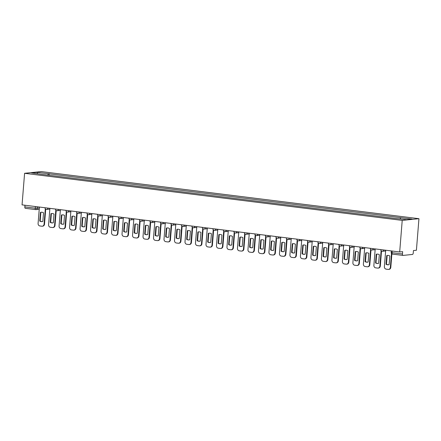 <?xml version="1.0" encoding="UTF-8"?>
<svg xmlns="http://www.w3.org/2000/svg" width="441" height="441" viewBox="0 0 441 441"><rect width="100%" height="100%" fill="white"/><g stroke="black" fill="none" stroke-linecap="round" stroke-linejoin="round"><path stroke-width="0.66" d="M399.684 251.965L402.644 251.668L402.457 253.983A1.505 0.661 97.1 0 0 402.936 255.411A1.505 0.661 97.1 0 0 403.002 255.416L412.473 254.451A1.505 0.661 97.1 0 0 413.261 252.886L413.449 250.565L416.409 250.268L418.95 218.692L41.316 171.593L24.591 173.296L402.22 220.39L399.684 251.965L22.05 204.872L24.591 173.296M35.671 209.602L25.374 208.317A1.505 0.661 -82.9 0 1 25.308 208.317A1.505 0.661 -82.9 0 1 24.823 206.89L35.252 208.191L39.326 208.08M24.955 205.23L24.823 206.89M418.95 218.692L402.22 220.39M400.147 218.874L400.748 217.678L412.048 219.089L406.431 219.662L394.342 218.328L42.005 174.388L31.487 172.9L37.11 172.326L48.411 173.737L47.722 175.099M400.748 217.678L48.411 173.737M49.067 175.27L49.199 173.655M37.535 173.649L37.11 172.326M385.699 250.223L384.376 266.662A2.26 2.023 -95.8 0 0 386.211 269.159L388.163 269.401A2.26 2.023 84.2 0 0 390.362 267.411L391.481 253.503M386.029 264.269A4.675 4.184 -95.8 0 0 388.394 264.798A4.675 4.184 -95.8 0 0 389.122 264.655L389.822 255.962A4.675 4.184 84.2 0 0 387.452 255.427A4.675 4.184 84.2 0 0 386.724 255.576L386.029 264.269L386.465 264.225L387.159 255.532A4.675 4.184 84.2 0 1 387.672 255.411M388.571 269.407L389.006 269.363A2.26 2.023 84.2 0 0 390.798 267.367L391.878 253.884M386.465 264.225A4.675 4.184 -95.8 0 0 388.609 264.771M387.159 255.532L386.724 255.576M375.203 248.917L373.88 265.355A2.26 2.023 -95.8 0 0 375.715 267.852L377.667 268.095A2.26 2.023 84.2 0 0 379.866 266.099L381.107 250.697M375.534 262.957A4.675 4.184 -95.8 0 0 377.898 263.492A4.675 4.184 -95.8 0 0 378.626 263.343L379.326 254.655A4.675 4.184 84.2 0 0 376.961 254.121A4.675 4.184 84.2 0 0 376.234 254.27L375.534 262.957L375.969 262.913L376.669 254.225A4.675 4.184 84.2 0 1 377.176 254.104M378.08 268.1L378.51 268.056A2.26 2.023 84.2 0 0 380.302 266.055L381.509 251.078M375.969 262.913A4.675 4.184 -95.8 0 0 378.119 263.464M376.669 254.225L376.234 254.27M364.707 247.605L363.39 264.043A2.26 2.023 -95.8 0 0 365.225 266.54L367.177 266.783A2.26 2.023 84.2 0 0 369.376 264.793L370.611 249.391M365.038 261.651A4.675 4.184 -95.8 0 0 367.408 262.186A4.675 4.184 -95.8 0 0 368.136 262.037L368.836 253.343A4.675 4.184 84.2 0 0 366.465 252.809A4.675 4.184 84.2 0 0 365.738 252.958L365.038 261.651L365.473 261.607L366.173 252.914A4.675 4.184 84.2 0 1 366.686 252.798M367.585 266.788L368.02 266.744A2.26 2.023 84.2 0 0 369.806 264.749L371.013 249.771M365.473 261.607A4.675 4.184 -95.8 0 0 367.623 262.152M366.173 252.914L365.738 252.958M354.217 246.299L352.894 262.737A2.26 2.023 -95.8 0 0 354.729 265.234L356.681 265.476A2.26 2.023 84.2 0 0 358.88 263.481L360.121 248.079M354.547 260.339A4.675 4.184 -95.8 0 0 356.912 260.874A4.675 4.184 -95.8 0 0 357.64 260.725L358.34 252.037A4.675 4.184 84.2 0 0 355.975 251.502A4.675 4.184 84.2 0 0 355.248 251.651L354.547 260.339L354.983 260.295L355.683 251.607A4.675 4.184 84.2 0 1 356.19 251.486M357.089 265.482L357.524 265.438A2.26 2.023 84.2 0 0 359.316 263.437L360.517 248.459M354.983 260.295A4.675 4.184 -95.8 0 0 357.133 260.846M355.683 251.607L355.248 251.651M343.721 244.987L342.398 261.425A2.26 2.023 -95.8 0 0 344.239 263.922L346.191 264.165A2.26 2.023 84.2 0 0 348.384 262.175L349.625 246.773M344.052 259.032A4.675 4.184 -95.8 0 0 346.422 259.567A4.675 4.184 -95.8 0 0 347.15 259.418L347.844 250.725A4.675 4.184 84.2 0 0 345.479 250.196A4.675 4.184 84.2 0 0 344.752 250.339L344.052 259.032L344.487 258.988L345.187 250.295A4.675 4.184 84.2 0 1 345.7 250.179M346.598 264.17L347.034 264.126A2.26 2.023 84.2 0 0 348.82 262.13L350.027 247.153M344.487 258.988A4.675 4.184 -95.8 0 0 346.637 259.54M345.187 250.295L344.752 250.339M333.231 243.68L331.908 260.118A2.26 2.023 -95.8 0 0 333.743 262.615L335.695 262.858A2.26 2.023 84.2 0 0 337.894 260.868L339.135 245.466M333.561 257.726A4.675 4.184 -95.8 0 0 335.926 258.255A4.675 4.184 -95.8 0 0 336.654 258.112L337.354 249.419A4.675 4.184 84.2 0 0 334.989 248.884A4.675 4.184 84.2 0 0 334.261 249.033L333.561 257.726L333.997 257.682L334.691 248.989A4.675 4.184 84.2 0 1 335.204 248.867M336.103 262.864L336.538 262.819A2.26 2.023 84.2 0 0 338.33 260.818L339.531 245.841M333.997 257.682A4.675 4.184 -95.8 0 0 336.141 258.228M334.691 248.989L334.261 249.033M322.735 242.368L321.412 258.812A2.26 2.023 -95.8 0 0 323.253 261.309L325.199 261.552A2.26 2.023 84.2 0 0 327.398 259.556L328.639 244.154M323.066 256.414A4.675 4.184 -95.8 0 0 325.43 256.949A4.675 4.184 -95.8 0 0 326.158 256.8L326.858 248.112A4.675 4.184 84.2 0 0 324.493 247.577A4.675 4.184 84.2 0 0 323.766 247.726L323.066 256.414L323.501 256.37L324.201 247.682A4.675 4.184 84.2 0 1 324.714 247.561M325.612 261.557L326.048 261.507A2.26 2.023 84.2 0 0 327.834 259.512L329.041 244.535M323.501 256.37A4.675 4.184 -95.8 0 0 325.651 256.921M324.201 247.682L323.766 247.726M312.245 241.062L310.922 257.5A2.26 2.023 -95.8 0 0 312.757 259.997L314.709 260.24A2.26 2.023 84.2 0 0 316.908 258.25L318.143 242.848M312.575 255.107A4.675 4.184 -95.8 0 0 314.94 255.642A4.675 4.184 -95.8 0 0 315.668 255.493L316.368 246.8A4.675 4.184 84.2 0 0 313.998 246.265A4.675 4.184 84.2 0 0 313.27 246.414L312.575 255.107L313.005 255.063L313.705 246.37A4.675 4.184 84.2 0 1 314.218 246.254M315.117 260.245L315.552 260.201A2.26 2.023 84.2 0 0 317.344 258.205L318.545 243.228M313.005 255.063A4.675 4.184 -95.8 0 0 315.155 255.609M313.705 246.37L313.27 246.414M301.749 239.755L300.426 256.193A2.26 2.023 -95.8 0 0 302.261 258.691L304.213 258.933A2.26 2.023 84.2 0 0 306.412 256.938L307.653 241.536M302.079 253.796A4.675 4.184 -95.8 0 0 304.444 254.33A4.675 4.184 -95.8 0 0 305.172 254.181L305.872 245.494A4.675 4.184 84.2 0 0 303.507 244.959A4.675 4.184 84.2 0 0 302.78 245.108L302.079 253.796L302.515 253.751L303.215 245.064A4.675 4.184 84.2 0 1 303.722 244.942M304.626 258.939L305.056 258.895A2.26 2.023 84.2 0 0 306.848 256.894L308.055 241.916M302.515 253.751A4.675 4.184 -95.8 0 0 304.665 254.303M303.215 245.064L302.78 245.108M291.253 238.443L289.93 254.881A2.26 2.023 -95.8 0 0 291.771 257.379L293.723 257.621A2.26 2.023 84.2 0 0 295.917 255.631L297.157 240.229M291.584 252.489A4.675 4.184 -95.8 0 0 293.954 253.024A4.675 4.184 -95.8 0 0 294.682 252.875L295.382 244.182A4.675 4.184 84.2 0 0 293.011 243.653A4.675 4.184 84.2 0 0 292.284 243.796L291.584 252.489L292.019 252.445L292.719 243.752A4.675 4.184 84.2 0 1 293.232 243.636M294.13 257.627L294.566 257.583A2.26 2.023 84.2 0 0 296.352 255.587L297.559 240.61M292.019 252.445A4.675 4.184 -95.8 0 0 294.169 252.996M292.719 243.752L292.284 243.796M280.763 237.137L279.44 253.575A2.26 2.023 -95.8 0 0 281.275 256.072L283.227 256.315A2.26 2.023 84.2 0 0 285.426 254.319L286.667 238.917M281.093 251.183A4.675 4.184 -95.8 0 0 283.458 251.712A4.675 4.184 -95.8 0 0 284.186 251.568L284.886 242.875A4.675 4.184 84.2 0 0 282.521 242.341A4.675 4.184 84.2 0 0 281.793 242.489L281.093 251.183L281.529 251.133L282.229 242.445A4.675 4.184 84.2 0 1 282.736 242.324M283.635 256.32L284.07 256.276A2.26 2.023 84.2 0 0 285.862 254.275L287.063 239.298M281.529 251.133A4.675 4.184 -95.8 0 0 283.673 251.684M282.229 242.445L281.793 242.489M270.267 235.825L268.944 252.269A2.26 2.023 -95.8 0 0 270.785 254.76L272.731 255.008A2.26 2.023 84.2 0 0 274.93 253.013L276.171 237.611M270.598 249.871A4.675 4.184 -95.8 0 0 272.968 250.405A4.675 4.184 -95.8 0 0 273.696 250.256L274.39 241.569A4.675 4.184 84.2 0 0 272.025 241.034A4.675 4.184 84.2 0 0 271.298 241.183L270.598 249.871L271.033 249.827L271.733 241.139A4.675 4.184 84.2 0 1 272.246 241.018M273.144 255.008L273.58 254.964A2.26 2.023 84.2 0 0 275.366 252.969L276.573 237.991M271.033 249.827A4.675 4.184 -95.8 0 0 273.183 250.378M271.733 241.139L271.298 241.183M259.777 234.518L258.454 250.957A2.26 2.023 -95.8 0 0 260.289 253.454L262.241 253.696A2.26 2.023 84.2 0 0 264.44 251.706L265.68 236.304M260.107 248.564A4.675 4.184 -95.8 0 0 262.472 249.099A4.675 4.184 -95.8 0 0 263.2 248.95L263.9 240.257A4.675 4.184 84.2 0 0 261.53 239.722A4.675 4.184 84.2 0 0 260.807 239.871L260.107 248.564L260.543 248.52L261.237 239.827A4.675 4.184 84.2 0 1 261.75 239.706M262.649 253.702L263.084 253.658A2.26 2.023 84.2 0 0 264.876 251.662L266.077 236.679M260.543 248.52A4.675 4.184 -95.8 0 0 262.687 249.066M261.237 239.827L260.807 239.871M249.281 233.212L247.958 249.65A2.26 2.023 -95.8 0 0 249.793 252.147L251.745 252.39A2.26 2.023 84.2 0 0 253.944 250.394L255.185 234.992M249.612 247.252A4.675 4.184 -95.8 0 0 251.976 247.787A4.675 4.184 -95.8 0 0 252.704 247.638L253.404 238.95A4.675 4.184 84.2 0 0 251.039 238.416A4.675 4.184 84.2 0 0 250.312 238.564L249.612 247.252L250.047 247.208L250.747 238.52A4.675 4.184 84.2 0 1 251.254 238.399M252.158 252.395L252.588 252.351A2.26 2.023 84.2 0 0 254.38 250.35L255.587 235.373M250.047 247.208A4.675 4.184 -95.8 0 0 252.197 247.759M250.747 238.52L250.312 238.564M238.785 231.9L237.467 248.338A2.26 2.023 -95.8 0 0 239.303 250.835L241.255 251.078A2.26 2.023 84.2 0 0 243.454 249.088L244.689 233.686M239.116 245.946A4.675 4.184 -95.8 0 0 241.486 246.48A4.675 4.184 -95.8 0 0 242.214 246.332L242.914 237.638A4.675 4.184 84.2 0 0 240.543 237.104A4.675 4.184 84.2 0 0 239.816 237.252L239.116 245.946L239.551 245.902L240.251 237.208A4.675 4.184 84.2 0 1 240.764 237.093M241.662 251.083L242.098 251.039A2.26 2.023 84.2 0 0 243.884 249.044L245.091 234.066M239.551 245.902A4.675 4.184 -95.8 0 0 241.701 246.453M240.251 237.208L239.816 237.252M228.295 230.593L226.972 247.032A2.26 2.023 -95.8 0 0 228.807 249.529L230.759 249.771A2.26 2.023 84.2 0 0 232.958 247.776L234.199 232.374M228.625 244.634A4.675 4.184 -95.8 0 0 230.99 245.168A4.675 4.184 -95.8 0 0 231.718 245.02L232.418 236.332A4.675 4.184 84.2 0 0 230.053 235.797A4.675 4.184 84.2 0 0 229.326 235.946L228.625 244.634L229.061 244.59L229.761 235.902A4.675 4.184 84.2 0 1 230.268 235.781M231.167 249.777L231.602 249.733A2.26 2.023 84.2 0 0 233.394 247.732L234.595 232.754M229.061 244.59A4.675 4.184 -95.8 0 0 231.211 245.141M229.761 235.902L229.326 235.946M217.799 229.281L216.476 245.725A2.26 2.023 -95.8 0 0 218.317 248.217L220.268 248.465A2.26 2.023 84.2 0 0 222.462 246.469L223.703 231.067M218.13 243.327A4.675 4.184 -95.8 0 0 220.5 243.862A4.675 4.184 -95.8 0 0 221.228 243.713L221.922 235.025A4.675 4.184 84.2 0 0 219.557 234.491A4.675 4.184 84.2 0 0 218.83 234.64L218.13 243.327L218.565 243.283L219.265 234.59A4.675 4.184 84.2 0 1 219.778 234.474M220.676 248.465L221.112 248.421A2.26 2.023 84.2 0 0 222.898 246.425L224.105 231.448M218.565 243.283A4.675 4.184 -95.8 0 0 220.715 243.834M219.265 234.59L218.83 234.64M207.309 227.975L205.986 244.413A2.26 2.023 -95.8 0 0 207.821 246.91L209.773 247.153A2.26 2.023 84.2 0 0 211.972 245.163L213.212 229.761M207.639 242.021A4.675 4.184 -95.8 0 0 210.004 242.55A4.675 4.184 -95.8 0 0 210.732 242.407L211.432 233.713A4.675 4.184 84.2 0 0 209.067 233.179A4.675 4.184 84.2 0 0 208.339 233.328L207.639 242.021L208.075 241.977L208.769 233.283A4.675 4.184 84.2 0 1 209.282 233.162M210.181 247.158L210.616 247.114A2.26 2.023 84.2 0 0 212.408 245.119L213.609 230.136M208.075 241.977A4.675 4.184 -95.8 0 0 210.219 242.522M208.769 233.283L208.339 233.328M196.813 226.668L195.49 243.107A2.26 2.023 -95.8 0 0 197.331 245.604L199.277 245.846A2.26 2.023 84.2 0 0 201.476 243.851L202.717 228.449M197.144 240.709A4.675 4.184 -95.8 0 0 199.508 241.244A4.675 4.184 -95.8 0 0 200.236 241.095L200.936 232.407A4.675 4.184 84.2 0 0 198.571 231.872A4.675 4.184 84.2 0 0 197.844 232.021L197.144 240.709L197.579 240.665L198.279 231.977A4.675 4.184 84.2 0 1 198.792 231.856M199.69 245.852L200.126 245.808A2.26 2.023 84.2 0 0 201.912 243.807L203.119 228.829M197.579 240.665A4.675 4.184 -95.8 0 0 199.729 241.216M198.279 231.977L197.844 232.021M186.323 225.357L185 241.795A2.26 2.023 -95.8 0 0 186.835 244.292L188.787 244.535A2.26 2.023 84.2 0 0 190.986 242.544L192.221 227.143M186.653 239.402A4.675 4.184 -95.8 0 0 189.018 239.937A4.675 4.184 -95.8 0 0 189.746 239.788L190.446 231.095A4.675 4.184 84.2 0 0 188.075 230.56A4.675 4.184 84.2 0 0 187.348 230.709L186.653 239.402L187.083 239.358L187.783 230.665A4.675 4.184 84.2 0 1 188.296 230.549M189.195 244.54L189.63 244.496A2.26 2.023 84.2 0 0 191.422 242.5L192.623 227.523M187.083 239.358A4.675 4.184 -95.8 0 0 189.233 239.904M187.783 230.665L187.348 230.709M175.827 224.05L174.504 240.488A2.26 2.023 -95.8 0 0 176.339 242.985L178.291 243.228A2.26 2.023 84.2 0 0 180.49 241.233L181.731 225.831M176.157 238.09A4.675 4.184 -95.8 0 0 178.522 238.625A4.675 4.184 -95.8 0 0 179.25 238.476L179.95 229.789A4.675 4.184 84.2 0 0 177.585 229.254A4.675 4.184 84.2 0 0 176.858 229.403L176.157 238.09L176.593 238.046L177.293 229.359A4.675 4.184 84.2 0 1 177.8 229.237M178.704 243.234L179.134 243.189A2.26 2.023 84.2 0 0 180.926 241.188L182.133 226.211M176.593 238.046A4.675 4.184 -95.8 0 0 178.743 238.598M177.293 229.359L176.858 229.403M165.331 222.738L164.008 239.182A2.26 2.023 -95.8 0 0 165.849 241.674L167.8 241.922A2.26 2.023 84.2 0 0 169.994 239.926L171.235 224.524M165.662 236.784A4.675 4.184 -95.8 0 0 168.032 237.319A4.675 4.184 -95.8 0 0 168.76 237.17L169.46 228.477A4.675 4.184 84.2 0 0 167.089 227.947A4.675 4.184 84.2 0 0 166.362 228.091L165.662 236.784L166.097 236.74L166.797 228.047A4.675 4.184 84.2 0 1 167.31 227.931M168.208 241.922L168.644 241.877A2.26 2.023 84.2 0 0 170.43 239.882L171.637 224.904M166.097 236.74A4.675 4.184 -95.8 0 0 168.247 237.291M166.797 228.047L166.362 228.091M154.841 221.432L153.518 237.87A2.26 2.023 -95.8 0 0 155.353 240.367L157.305 240.61A2.26 2.023 84.2 0 0 159.504 238.62L160.745 223.218M155.171 235.477A4.675 4.184 -95.8 0 0 157.536 236.007A4.675 4.184 -95.8 0 0 158.264 235.863L158.964 227.17A4.675 4.184 84.2 0 0 156.599 226.635A4.675 4.184 84.2 0 0 155.871 226.784L155.171 235.477L155.607 235.433L156.307 226.74A4.675 4.184 84.2 0 1 156.814 226.619M157.713 240.615L158.148 240.571A2.26 2.023 84.2 0 0 159.94 238.575L161.141 223.593M155.607 235.433A4.675 4.184 -95.8 0 0 157.751 235.979M156.307 226.74L155.871 226.784M144.345 220.125L143.022 236.563A2.26 2.023 -95.8 0 0 144.863 239.061L146.809 239.303A2.26 2.023 84.2 0 0 149.008 237.308L150.249 221.906M144.676 234.165A4.675 4.184 -95.8 0 0 147.046 234.7A4.675 4.184 -95.8 0 0 147.774 234.551L148.468 225.864A4.675 4.184 84.2 0 0 146.103 225.329A4.675 4.184 84.2 0 0 145.376 225.478L144.676 234.165L145.111 234.121L145.811 225.434A4.675 4.184 84.2 0 1 146.324 225.312M147.222 239.309L147.658 239.265A2.26 2.023 84.2 0 0 149.444 237.264L150.651 222.286M145.111 234.121A4.675 4.184 -95.8 0 0 147.261 234.673M145.811 225.434L145.376 225.478M133.855 218.813L132.532 235.251A2.26 2.023 -95.8 0 0 134.367 237.749L136.319 237.991A2.26 2.023 84.2 0 0 138.518 236.001L139.758 220.599M134.185 232.859A4.675 4.184 -95.8 0 0 136.55 233.394A4.675 4.184 -95.8 0 0 137.278 233.245L137.978 224.552A4.675 4.184 84.2 0 0 135.608 224.017A4.675 4.184 84.2 0 0 134.885 224.166L134.185 232.859L134.621 232.815L135.315 224.122A4.675 4.184 84.2 0 1 135.828 224.006M136.727 237.997L137.162 237.953A2.26 2.023 84.2 0 0 138.954 235.957L140.155 220.98M134.621 232.815A4.675 4.184 -95.8 0 0 136.765 233.361M135.315 224.122L134.885 224.166M123.359 217.507L122.036 233.945A2.26 2.023 -95.8 0 0 123.871 236.442L125.823 236.685A2.26 2.023 84.2 0 0 128.022 234.689L129.263 219.287M123.689 231.547A4.675 4.184 -95.8 0 0 126.054 232.082A4.675 4.184 -95.8 0 0 126.782 231.933L127.482 223.245A4.675 4.184 84.2 0 0 125.117 222.711A4.675 4.184 84.2 0 0 124.39 222.859L123.689 231.547L124.125 231.503L124.825 222.815A4.675 4.184 84.2 0 1 125.332 222.694M126.236 236.69L126.666 236.646A2.26 2.023 84.2 0 0 128.458 234.645L129.665 219.668M124.125 231.503A4.675 4.184 -95.8 0 0 126.275 232.054M124.825 222.815L124.39 222.859M112.863 216.195L111.545 232.633A2.26 2.023 -95.8 0 0 113.381 235.13L115.333 235.373A2.26 2.023 84.2 0 0 117.532 233.383L118.767 217.981M113.194 230.241A4.675 4.184 -95.8 0 0 115.564 230.775A4.675 4.184 -95.8 0 0 116.292 230.626L116.992 221.933A4.675 4.184 84.2 0 0 114.621 221.404A4.675 4.184 84.2 0 0 113.894 221.547L113.194 230.241L113.629 230.196L114.329 221.503A4.675 4.184 84.2 0 1 114.842 221.388M115.74 235.378L116.176 235.334A2.26 2.023 84.2 0 0 117.962 233.339L119.169 218.361M113.629 230.196A4.675 4.184 -95.8 0 0 115.779 230.748M114.329 221.503L113.894 221.547M102.373 214.888L101.05 231.327A2.26 2.023 -95.8 0 0 102.885 233.824L104.837 234.066A2.26 2.023 84.2 0 0 107.036 232.076L108.277 216.669M102.703 228.934A4.675 4.184 -95.8 0 0 105.068 229.463A4.675 4.184 -95.8 0 0 105.796 229.32L106.496 220.627A4.675 4.184 84.2 0 0 104.131 220.092A4.675 4.184 84.2 0 0 103.403 220.241L102.703 228.934L103.139 228.89L103.839 220.197A4.675 4.184 84.2 0 1 104.346 220.076M105.245 234.072L105.68 234.028A2.26 2.023 84.2 0 0 107.472 232.027L108.679 217.049M103.139 228.89A4.675 4.184 -95.8 0 0 105.289 229.436M103.839 220.197L103.403 220.241M91.877 213.576L90.554 230.02A2.26 2.023 -95.8 0 0 92.395 232.517L94.346 232.76A2.26 2.023 84.2 0 0 96.54 230.764L97.781 215.362M92.208 227.622A4.675 4.184 -95.8 0 0 94.578 228.157A4.675 4.184 -95.8 0 0 95.306 228.008L96 219.32A4.675 4.184 84.2 0 0 93.635 218.786A4.675 4.184 84.2 0 0 92.908 218.934L92.208 227.622L92.643 227.578L93.343 218.89A4.675 4.184 84.2 0 1 93.856 218.769M94.754 232.765L95.19 232.716A2.26 2.023 84.2 0 0 96.976 230.72L98.183 215.743M92.643 227.578A4.675 4.184 -95.8 0 0 94.793 228.129M93.343 218.89L92.908 218.934M81.387 212.27L80.064 228.708A2.26 2.023 -95.8 0 0 81.899 231.205L83.851 231.448A2.26 2.023 84.2 0 0 86.05 229.458L87.29 214.056M81.717 226.316A4.675 4.184 -95.8 0 0 84.082 226.85A4.675 4.184 -95.8 0 0 84.81 226.702L85.51 218.008A4.675 4.184 84.2 0 0 83.145 217.474A4.675 4.184 84.2 0 0 82.417 217.622L81.717 226.316L82.153 226.272L82.847 217.578A4.675 4.184 84.2 0 1 83.36 217.457M84.259 231.453L84.694 231.409A2.26 2.023 84.2 0 0 86.486 229.414L87.687 214.436M82.153 226.272A4.675 4.184 -95.8 0 0 84.297 226.817M82.847 217.578L82.417 217.622M70.891 210.963L69.568 227.402A2.26 2.023 -95.8 0 0 71.409 229.899L73.355 230.141A2.26 2.023 84.2 0 0 75.554 228.146L76.795 212.744M71.221 225.004A4.675 4.184 -95.8 0 0 73.586 225.538A4.675 4.184 -95.8 0 0 74.314 225.39L75.014 216.702A4.675 4.184 84.2 0 0 72.649 216.167A4.675 4.184 84.2 0 0 71.922 216.316L71.221 225.004L71.657 224.96L72.357 216.272A4.675 4.184 84.2 0 1 72.87 216.151M73.768 230.147L74.204 230.103A2.26 2.023 84.2 0 0 75.99 228.102L77.197 213.124M71.657 224.96A4.675 4.184 -95.8 0 0 73.807 225.511M72.357 216.272L71.922 216.316M60.4 209.651L59.077 226.09A2.26 2.023 -95.8 0 0 60.913 228.587L62.865 228.829A2.26 2.023 84.2 0 0 65.064 226.839L66.299 211.437M60.731 223.697A4.675 4.184 -95.8 0 0 63.096 224.232A4.675 4.184 -95.8 0 0 63.824 224.083L64.524 215.39A4.675 4.184 84.2 0 0 62.153 214.861A4.675 4.184 84.2 0 0 61.426 215.004L60.731 223.697L61.161 223.653L61.861 214.96A4.675 4.184 84.2 0 1 62.374 214.844M63.272 228.835L63.708 228.791A2.26 2.023 84.2 0 0 65.5 226.795L66.701 211.818M61.161 223.653A4.675 4.184 -95.8 0 0 63.311 224.204M61.861 214.96L61.426 215.004M49.905 208.345L48.582 224.783A2.26 2.023 -95.8 0 0 50.417 227.28L52.369 227.523A2.26 2.023 84.2 0 0 54.568 225.527L55.809 210.125M50.235 222.391A4.675 4.184 -95.8 0 0 52.6 222.92A4.675 4.184 -95.8 0 0 53.328 222.777L54.028 214.083A4.675 4.184 84.2 0 0 51.663 213.549A4.675 4.184 84.2 0 0 50.936 213.698L50.235 222.391L50.671 222.341L51.371 213.653A4.675 4.184 84.2 0 1 51.878 213.532M52.782 227.528L53.212 227.484A2.26 2.023 84.2 0 0 55.004 225.483L56.211 210.506M50.671 222.341A4.675 4.184 -95.8 0 0 52.821 222.892M51.371 213.653L50.936 213.698M39.409 207.033L38.086 223.477A2.26 2.023 -95.8 0 0 39.927 225.968L41.878 226.216A2.26 2.023 84.2 0 0 44.072 224.221L45.313 208.819M39.74 221.079A4.675 4.184 -95.8 0 0 42.11 221.614A4.675 4.184 -95.8 0 0 42.838 221.465L43.538 212.777A4.675 4.184 84.2 0 0 41.167 212.242A4.675 4.184 84.2 0 0 40.44 212.391L39.74 221.079L40.175 221.035L40.875 212.347A4.675 4.184 84.2 0 1 41.388 212.226M42.286 226.216L42.722 226.172A2.26 2.023 84.2 0 0 44.508 224.177L45.715 209.199M40.175 221.035A4.675 4.184 -95.8 0 0 42.325 221.586M40.875 212.347L40.44 212.391M45.037 207.739L47.92 208.097M55.533 209.045L58.41 209.403M58.372 209.398L58.372 209.409A1.505 1.351 84.2 0 1 56.906 210.737M66.023 210.357L68.906 210.715M76.519 211.663L79.402 212.022M79.358 212.016L79.358 212.027A1.505 1.351 84.2 0 1 77.892 213.356M87.009 212.97L89.892 213.334M97.505 214.282L100.388 214.64M100.35 214.635L100.344 214.646A1.505 1.351 84.2 0 1 98.883 215.974M107.995 215.588L110.878 215.947M118.491 216.9L121.374 217.259M121.336 217.253L121.336 217.264A1.505 1.351 84.2 0 1 119.869 218.593M128.987 218.207L131.87 218.565M139.477 219.513L142.36 219.877M149.973 220.825L152.856 221.184M160.463 222.132L163.346 222.49M170.959 223.444L173.842 223.802M181.455 224.75L184.332 225.108M191.945 226.057L194.828 226.42M202.441 227.369L205.324 227.727M212.931 228.675L215.814 229.033M223.427 229.987L226.31 230.345M233.917 231.293L236.8 231.652M236.762 231.646L236.762 231.657A1.505 1.351 84.2 0 1 235.296 232.986M244.413 232.6L247.296 232.964M254.909 233.912L257.792 234.27M257.748 234.265L257.748 234.276A1.505 1.351 84.2 0 1 256.282 235.604M265.399 235.218L268.282 235.582M275.895 236.53L278.778 236.889M278.734 236.883L278.734 236.894A1.505 1.351 84.2 0 1 277.268 238.223M286.385 237.837L289.268 238.195M296.881 239.149L299.764 239.507M299.726 239.502L299.72 239.507A1.505 1.351 84.2 0 1 298.259 240.841M307.377 240.455L310.255 240.814M317.867 241.762L320.75 242.126M320.712 242.12L320.712 242.126A1.505 1.351 84.2 0 1 319.245 243.454M328.363 243.074L331.246 243.432M338.853 244.38L341.736 244.738M341.698 244.733L341.698 244.744A1.505 1.351 84.2 0 1 340.232 246.072M349.349 245.692L352.232 246.05M359.839 246.999L362.723 247.357M362.684 247.351L362.684 247.362A1.505 1.351 84.2 0 1 361.218 248.691M370.335 248.305L373.218 248.669M380.831 249.617L383.714 249.975M383.67 249.97L383.67 249.981A1.505 1.351 84.2 0 1 382.204 251.309M37.386 206.785L37.264 208.29A1.505 1.351 -95.8 0 1 35.798 209.618A1.505 0.661 -82.9 0 1 35.732 209.618A1.505 0.661 -82.9 0 1 35.252 208.191L35.385 206.531M402.876 255.4L392.578 254.115A1.505 0.661 -82.9 0 1 392.512 254.115A1.505 0.661 -82.9 0 1 392.027 252.687L402.457 253.983M373.18 248.669A1.505 1.351 84.2 0 1 371.713 249.997M352.188 246.056A1.505 1.351 84.2 0 1 350.727 247.384M331.202 243.438A1.505 1.351 84.2 0 1 329.736 244.766M310.216 240.819A1.505 1.351 84.2 0 1 308.75 242.148M289.23 238.201A1.505 1.351 84.2 0 1 287.764 239.529M268.244 235.582A1.505 1.351 84.2 0 1 266.777 236.911M247.258 232.964A1.505 1.351 84.2 0 1 245.791 234.292M226.266 230.351A1.505 1.351 84.2 0 1 224.805 231.679M215.776 229.039A1.505 1.351 84.2 0 1 214.309 230.367M205.28 227.732A1.505 1.351 84.2 0 1 203.814 229.061M194.79 226.42A1.505 1.351 84.2 0 1 193.323 227.749M184.294 225.114A1.505 1.351 84.2 0 1 182.828 226.442M173.798 223.808A1.505 1.351 84.2 0 1 172.337 225.136M163.308 222.496A1.505 1.351 84.2 0 1 161.841 223.824M152.812 221.189A1.505 1.351 84.2 0 1 151.346 222.518M142.322 219.877A1.505 1.351 84.2 0 1 140.855 221.206M131.826 218.571A1.505 1.351 84.2 0 1 130.36 219.899M110.84 215.952A1.505 1.351 84.2 0 1 109.374 217.281M89.854 213.334A1.505 1.351 84.2 0 1 88.387 214.662M68.868 210.715A1.505 1.351 84.2 0 1 67.401 212.049M47.882 208.102A1.505 1.351 84.2 0 1 46.415 209.431M391.321 250.923L391.195 252.495L392.027 252.687L392.165 251.028M390.798 267.367L390.362 267.411M380.302 266.055L379.866 266.099M369.806 264.749L369.376 264.793M359.316 263.437L358.88 263.481M348.82 262.13L348.384 262.175M338.33 260.818L337.894 260.868M327.834 259.512L327.398 259.556M317.344 258.205L316.908 258.25M306.848 256.894L306.412 256.938M296.352 255.587L295.917 255.631M285.862 254.275L285.426 254.319M275.366 252.969L274.93 253.013M264.876 251.662L264.44 251.706M254.38 250.35L253.944 250.394M243.884 249.044L243.454 249.088M233.394 247.732L232.958 247.776M222.898 246.425L222.462 246.469M212.408 245.119L211.972 245.163M201.912 243.807L201.476 243.851M191.422 242.5L190.986 242.544M180.926 241.188L180.49 241.233M170.43 239.882L169.994 239.926M159.94 238.575L159.504 238.62M149.444 237.264L149.008 237.308M138.954 235.957L138.518 236.001M128.458 234.645L128.022 234.689M117.962 233.339L117.532 233.383M107.472 232.027L107.036 232.076M96.976 230.72L96.54 230.764M86.486 229.414L86.05 229.458M75.99 228.102L75.554 228.146M65.5 226.795L65.064 226.839M55.004 225.483L54.568 225.527M44.508 224.177L44.072 224.221M380.826 249.689A1.505 1.505 0 0 0 382.479 251.309L385.632 250.99M370.33 248.382A1.505 1.505 0 0 0 371.983 250.003L375.142 249.683M359.834 247.076A1.505 1.505 0 0 0 361.493 248.696L364.646 248.371M349.344 245.764A1.505 1.505 0 0 0 350.997 247.384L354.156 247.065M338.848 244.457A1.505 1.505 0 0 0 340.502 246.078L343.66 245.753M328.358 243.145A1.505 1.505 0 0 0 330.011 244.766L333.17 244.446M317.862 241.839A1.505 1.505 0 0 0 319.516 243.46L322.674 243.14M307.366 240.532A1.505 1.505 0 0 0 309.025 242.153L312.178 241.828M296.876 239.22A1.505 1.505 0 0 0 298.529 240.841L301.688 240.521M286.38 237.914A1.505 1.505 0 0 0 288.039 239.535L291.192 239.209M275.89 236.602A1.505 1.505 0 0 0 277.543 238.223L280.702 237.903M265.394 235.296A1.505 1.505 0 0 0 267.048 236.916L270.206 236.596M254.904 233.984A1.505 1.505 0 0 0 256.557 235.604L259.71 235.285M244.408 232.677A1.505 1.505 0 0 0 246.061 234.298L249.22 233.978M233.912 231.371A1.505 1.505 0 0 0 235.571 232.991L238.724 232.666M223.422 230.059A1.505 1.505 0 0 0 225.075 231.679L228.234 231.36M212.926 228.752A1.505 1.505 0 0 0 214.58 230.373L217.738 230.053M202.436 227.44A1.505 1.505 0 0 0 204.089 229.061L207.248 228.741M191.94 226.134A1.505 1.505 0 0 0 193.593 227.754L196.752 227.435M181.444 224.827A1.505 1.505 0 0 0 183.103 226.448L186.256 226.123M170.954 223.515A1.505 1.505 0 0 0 172.607 225.136L175.766 224.816M160.458 222.209A1.505 1.505 0 0 0 162.117 223.83L165.27 223.51M149.968 220.897A1.505 1.505 0 0 0 151.621 222.518L154.78 222.198M139.472 219.59A1.505 1.505 0 0 0 141.126 221.211L144.284 220.891M128.981 218.284A1.505 1.505 0 0 0 130.635 219.905L133.788 219.579M118.486 216.972A1.505 1.505 0 0 0 120.139 218.593L123.298 218.273M107.99 215.666A1.505 1.505 0 0 0 109.649 217.286L112.802 216.961M97.5 214.354A1.505 1.505 0 0 0 99.153 215.974L102.312 215.655M87.004 213.047A1.505 1.505 0 0 0 88.658 214.668L91.816 214.348M76.514 211.741A1.505 1.505 0 0 0 78.167 213.356L81.326 213.036M66.018 210.429A1.505 1.505 0 0 0 67.671 212.049L70.83 211.73M55.522 209.122A1.505 1.505 0 0 0 57.181 210.743L60.334 210.418M45.032 207.81A1.505 1.505 0 0 0 46.685 209.431L49.844 209.111M39.227 209.299L36.074 209.618A1.505 1.505 0 0 1 35.732 209.618L25.308 208.317M402.936 255.411L392.512 254.115A1.505 1.505 0 0 1 391.195 252.495"/></g></svg>
